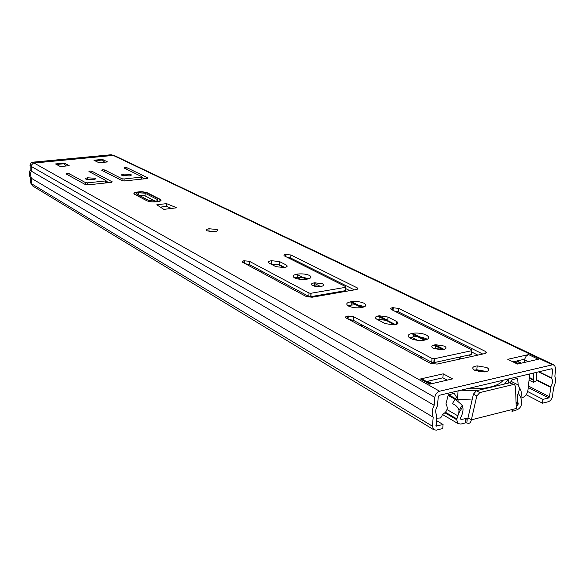 <?xml version="1.0" encoding="UTF-8"?>
<svg xmlns="http://www.w3.org/2000/svg" width="585" height="585" viewBox="0 0 585 585"><rect width="100%" height="100%" fill="white"/><g stroke="black" fill="none" stroke-linecap="round" stroke-linejoin="round"><path stroke-width="0.88" d="M209.701 231.594L214.19 231.689M206.951 230.841C205.584 229.942 206.278 229.247 209.042 228.742L216.984 229.495C218.388 230.395 217.693 231.097 214.9 231.609L206.951 230.841M348.163 305.867L351.709 305.034C356.426 304.646 360.455 305.202 363.79 306.694L364.177 306.906M348.47 306.043C345.384 303.959 346.532 302.467 351.914 301.575C356.638 301.195 360.667 301.743 364.009 303.227C367.212 305.319 366.071 306.818 360.587 307.739C355.812 308.105 351.775 307.542 348.47 306.043M85.966 179.207C85.117 178.644 85.673 178.169 87.626 177.789L95.084 178.257C95.962 178.82 95.406 179.295 93.424 179.683L85.966 179.207M122.016 175.434C121.117 174.886 121.607 174.418 123.508 174.052L130.857 174.513C131.779 175.061 131.289 175.529 129.365 175.902L122.016 175.434M294.73 277.955L297.699 277.283L309.202 278.643M294.548 277.868C291.952 276.12 293.048 274.84 297.845 274.021C302.46 273.605 306.343 274.072 309.48 275.433C312.171 277.18 311.074 278.467 306.196 279.308C301.531 279.725 297.648 279.242 294.548 277.868M474.537 370.181L476.819 369.779L486.661 371.533M474.698 370.268C471.481 368.097 472.307 366.634 477.184 365.881L486.822 367.512C490.128 369.676 489.301 371.153 484.358 371.928L474.698 370.268M409.412 337.808L413.536 336.806C418.377 336.463 422.589 337.114 426.18 338.759L427.182 339.358M410.319 338.357C406.597 335.841 407.767 334.101 413.814 333.136C418.663 332.792 422.882 333.443 426.472 335.073C430.326 337.589 429.171 339.351 423.006 340.346C418.099 340.675 413.866 340.009 410.319 338.357M314.225 286.16L320.748 286.496M312.434 285.517C310.577 284.273 311.33 283.367 314.701 282.796L322.671 283.798C324.58 285.049 323.827 285.963 320.419 286.54L312.434 285.517M433.894 348.697L435.386 348.47L443.576 349.618M433.339 348.433C430.655 346.634 431.438 345.391 435.693 344.711L444.41 346.101C447.159 347.907 446.377 349.157 442.063 349.845L433.339 348.433M175.595 207.931L176.465 207.829L174.915 207.039L166.535 203.624L156.787 204.794L163.851 209.371L176.465 207.829M141.351 177.248L144.517 178.798M105.571 180.919L108.817 182.63M270.731 263.974L279.513 264.793L284.69 267.462M287.52 257.473L290.789 258.102L354.364 289.875M245.473 263.806L249.254 264.457L308.836 296.412L310.92 296.646L345.296 290.686L345.801 287.257M377.537 319.578L378.992 319.337L387.738 320.609L395.628 324.675M394.392 311.03L398.29 311.834L482.742 354.042M348.909 319.476L353.391 320.309L431.715 362.312L434.172 362.612L471.334 354.488L471.773 350.678M32.994 186.169L433.719 429.726L436.315 430.15L442.735 428.52L443.079 424.52L436.139 426.055L436.644 414.941C435.181 412.366 435.437 409.368 437.397 405.946L438.304 396.535L439.262 395.314L551.991 368.696L552.649 369.479L551.735 378.349C552.92 380.828 552.598 383.665 550.763 386.868L549.527 396.791L548.657 397.939L542.917 399.387L542.485 403.197L526.171 394.743M512.972 361.859L524.635 359.205L526.12 356.214L528.569 354.598L538.317 359.263L517.418 364.053L507.758 359.292L528.569 354.598M426.553 381.515L442.896 377.8L447.189 380.148M160.217 207.134L166.506 206.373L171.522 208.428M452.585 378.904L429.668 384.162L420.432 378.978L443.233 373.837L452.585 378.904M433.719 429.726L432.432 426.216L433.185 417.2C431.635 413.705 431.971 409.741 434.172 405.31L434.838 397.361C435.357 394.195 436.951 392.155 439.606 391.226L552.437 364.821L554.565 365.208L555.713 368.755L554.843 376.272C556.057 379.621 555.626 383.365 553.549 387.504L552.569 396.03C552.013 398.97 550.558 400.871 548.225 401.741L542.485 403.197M32.687 185.979L31.517 183.727L31.385 178.279L30.34 174.257L31.217 171.112L31.239 165.299L33.338 163.12L113.278 155.413L114.894 155.815L553.739 364.813M398.539 308.339L485.17 351.285C486.844 352.265 486.713 353.04 484.775 353.596L437.024 364.089L430.289 363.27L346.349 318.094C345.055 317.245 345.391 316.58 347.358 316.105L353.603 316.741L432.03 358.459L434.128 358.81L471.685 350.7L471.854 349.845L391.606 309.633C390.253 308.814 390.517 308.178 392.389 307.725L398.539 308.339L398.29 311.834M387.979 317.048L396.557 321.428C399.065 323.081 398.246 324.244 394.1 324.924L385.281 323.615L376.769 319.183C374.378 317.575 375.204 316.441 379.234 315.783L387.979 317.048L387.738 320.609M290.92 254.987L357.15 287.82C358.378 288.559 358.078 289.136 356.25 289.546L312.076 297.224L306.394 296.595L242.665 262.299C241.7 261.641 242.139 261.137 243.982 260.786L249.356 261.283L309.004 293.012L310.92 293.268L345.486 287.337L345.837 286.701L284.493 255.959C283.484 255.331 283.857 254.841 285.612 254.497L290.92 254.987L290.789 258.102M279.637 261.619L286.226 264.99C287.995 266.138 287.235 267.001 283.952 267.572L275.806 266.614L269.268 263.213C267.586 262.095 268.339 261.254 271.535 260.698L279.637 261.619L279.513 264.793M111.486 182.345L87.706 184.897L85.622 184.706L65.973 173.899L66.997 173.409L69.001 173.591L85.578 182.652L87.648 182.842L105.212 180.977L105.987 180.487L88.971 171.566L89.944 171.083L91.94 171.259L112.254 181.855L111.486 182.345M147.427 178.491L124.4 180.962L122.331 180.772L101.768 170.264L102.719 169.789L104.7 169.964L122.053 178.783L124.1 178.966L141.351 177.123L141.811 176.685L124.057 168.005L124.956 167.537L126.93 167.712L148.122 178.008L147.427 178.491M160.297 199.383L147.427 192.823C144.773 191.8 141.292 191.551 137 192.07C133.994 192.64 133.19 193.379 134.587 194.286L147.266 200.911C149.921 201.971 153.431 202.242 157.796 201.737C160.992 201.13 161.826 200.348 160.297 199.383M69.206 165.694L64.321 163.098L55.524 163.946L60.35 166.564L69.206 165.694M99.004 162.776L107.56 161.935L102.434 159.412L93.929 160.231L99.004 162.776M533.323 373.106L533.483 382.378L536.533 380.623L536.394 372.374M524.635 359.205L524.248 362.481M436.293 420.476L443.079 424.52M527.699 391.548L542.917 399.387M31.385 178.279L433.185 417.2M31.217 171.112L434.172 405.31M443.233 373.837L442.896 377.8M420.432 378.978L422.794 379.409L430.809 383.899M533.483 382.378L529.052 380.148M166.506 206.373L166.535 203.624M64.328 163.654L64.321 163.098M102.434 159.807L102.434 159.412M149.095 200.56L155.888 201.094C157.943 200.706 158.476 200.194 157.497 199.58L145.087 193.218L138.352 192.728C136.407 193.101 135.888 193.577 136.795 194.161L149.095 200.56M156.473 201.701L157.168 201.606C160.261 201.021 161.072 200.26 159.588 199.331L147.149 192.984C144.575 191.99 141.212 191.748 137.051 192.253C134.141 192.809 133.358 193.525 134.711 194.395L146.981 200.809C149.27 201.759 152.429 202.059 156.473 201.701M87.64 179.339L86.821 179.412M123.508 175.58L122.609 175.661M31.605 184.641L30.442 182.388L30.325 177.577C28.965 175.303 28.899 172.904 30.149 170.359L30.171 164.495L31.085 163.018L32.584 162.228L34.296 162.952L112.634 155.478L111.113 154.747L112.722 155.149L552.437 364.821M141.351 178.644L142.177 179.054M105.475 181.957L108.02 182.206M32.921 162.177L111.113 154.747M30.325 177.577L31.319 178.169M30.149 170.359L31.21 170.981M95.794 161.175L94.565 160.553M104.656 162.22L101.936 159.559L94.565 160.275M57.037 164.773L55.984 164.202M66.215 165.994L63.611 163.266L55.984 164.005M64.416 163.698L56.782 164.436M102.784 159.976L95.406 160.692M155.296 201.167L145.073 195.887L138.996 195.31M365.186 328.236L367.38 327.812M323.176 294.518L324.287 295.103M259.689 271.462L261.714 271.14M486.881 371.468L486.376 371.607M255.221 269.056L257.239 268.742M275.572 266.497L276.281 266.833M296.778 277.422L300.471 279.345M328.017 293.677L329.128 294.262M360.448 325.684L362.634 325.267M382.67 322.255L383.541 322.708M411.489 337.121L417.566 340.287M421.939 357.069L419.672 357.559M436.483 418.209L440.498 417.997L442.033 416.008L442.15 414.699C447.203 411.767 448.468 408.198 445.931 403.994L448.293 394.831L454.282 393.405L458.23 400.191L448.563 394.765M478.245 371.482L480.855 370.89L480.95 369.874M510.244 382.744L512.036 379.723L517.637 378.393L518.193 385.222M508.731 378.912L508.292 383.138M520.935 398.041L522.164 397.741C525.308 396.586 527.246 394.063 527.962 390.166L529.717 373.954M458.113 390.86L457.404 398.773M508.606 378.941L504.46 384.053M476.351 390.758L460.929 390.195M457.733 399.153L472.088 400.023M503.18 380.221C499.729 384.689 491.992 387.504 479.971 388.659L466.596 388.857M448.147 395.372L455.934 399.752L462.245 405.266L462.772 406.736L458.83 412.966L458.998 410.392C458.018 407.409 456.066 405.259 453.148 403.957L452.432 403.54L455.123 399.292M453.148 403.957L452.432 403.54M467.868 418.202L461.28 419.467L460.534 418.684L460.731 417.471C462.75 413.763 463.43 410.18 462.772 406.736M465.843 418.319L465.419 422.897L460.863 424.052L458.055 423.598L456.644 419.664L458.83 412.966M511.085 381.332L517.089 384.411C519.597 386.159 519.963 389.069 518.2 393.157C516.884 396.988 516.862 400.301 518.142 403.094L518.105 404.235L517.22 405.39L516.175 405.654M519.261 387.636C521.25 389.873 521.791 393.186 520.891 397.581L521.747 403.321C521.133 406.677 519.465 408.856 516.745 409.866L512.014 411.452L512.211 409.5M465.419 422.897L466.845 422.933C469.25 423.942 470.757 422.911 471.356 419.84L476.812 395.994L479.802 392.579L513.169 384.579L514.69 384.842L515.502 386.663L516.27 408.476L471.356 419.84L468 417.917L473.426 394.151L476.402 390.743L509.718 382.802L514.208 384.601M468 417.917L467.269 418.348L466.845 422.933M33.996 162.981L439.606 391.226M529.337 377.486L533.162 379.394M524.533 359.848L528.131 361.596M528.248 387.526L548.657 397.939M528.409 386.049L549.527 396.791M536.416 379.716L550.763 386.868M536.482 380.228L550.617 387.285M516.475 361.062L520.928 363.248M538.529 371.877L551.735 378.349M516.921 360.96L521.374 363.146M538.982 371.767L551.677 377.983M551.341 368.85L552.649 369.479M435.905 425.69L436.651 426.136M31.517 183.727L432.432 426.216M31.1 166.33L434.838 397.361M485.17 351.285L484.95 353.559M392.63 307.681L392.469 310.065M392.389 307.725L392.228 309.948M471.685 350.7L471.334 354.488M434.494 358.751L434.172 362.612M432.03 358.459L431.715 362.312M353.603 316.741L353.391 320.309M347.622 316.061L347.468 318.693M347.358 316.105L347.219 318.562M396.557 321.428L396.337 324.478M357.15 287.82L357.055 289.348M285.838 254.46L285.751 256.588M285.612 254.497L285.531 256.479M345.486 287.337L345.296 290.686M311.088 293.239L310.92 296.646M309.004 293.012L308.836 296.412M249.356 261.283L249.254 264.457M244.216 260.749L244.15 263.096M243.982 260.786L243.916 262.972M286.226 264.99L286.145 267.052M91.94 171.259L91.955 173.123M89.944 171.083L89.958 172.078M89.746 171.105L89.761 171.975M105.212 180.977L105.22 183.017M87.648 182.842L87.67 184.897M85.578 182.652L85.6 184.692M69.001 173.591L69.03 175.573M66.997 173.409L67.012 174.469M66.8 173.431L66.814 174.359M126.93 167.712L126.93 169.409M124.956 167.537L124.956 168.443M124.766 167.559L124.766 168.348M141.109 177.153L141.102 179.171M124.1 178.966L124.1 180.984M122.053 178.783L122.053 180.626M104.7 169.964L104.708 171.771M102.719 169.789L102.719 170.754M102.521 169.811L102.529 170.652M533.198 380.126L529.264 378.159M30.032 165.518L31.1 166.133M30.442 182.388L31.502 183.025M145.087 193.218L145.073 195.887M157.497 199.58L157.489 200.655M270.775 260.822L271.52 261.202M276.954 264.01L283.871 267.586M296.683 274.204L306.503 279.272M313.655 282.964L320.551 286.526M332.799 292.851L333.911 293.429M350.21 301.845L361.413 307.63M377.698 316.039L394.743 324.843M411.511 333.508L424.403 340.163M433.836 345.033L442.94 349.735M457.843 357.435L460.673 358.897M304.273 277.334L307.644 279.074M333.976 292.646L335.095 293.224M351.417 301.641L362.605 307.403M378.926 315.82L387.753 320.368M412.769 333.26L425.646 339.9M435.116 344.784L444.19 349.457M459.123 357.157L461.945 358.612M345.728 288.595L349.837 290.665M471.656 351.995L477.865 355.117M342.722 291.133L343.848 291.703M468.563 355.095L471.4 356.536M427.803 381.23L432.059 383.614M513.462 361.749L517.908 363.936M447.035 409.595L457.704 415.759M445.565 412.337L456.717 418.823M315.951 295.769L317.055 296.354M516.043 401.975L518.142 403.094M315.608 295.827L316.712 296.419M516.058 402.29L518.193 403.423M312.792 296.317L313.896 296.909M516.145 404.82L517.22 405.39M460.563 419.05L461.28 419.467M512.599 409.405L512.431 410.962M520.891 397.581L518.2 393.157M314.635 296.003L315.739 296.588M516.087 403.16L518.105 404.235M445.061 412.915L456.644 419.664M476.812 395.994L473.426 394.151M513.169 384.579L509.718 382.802M479.802 392.579L476.402 390.743M209.042 228.742L208.984 231.47M351.914 301.575L351.709 305.034M87.626 177.789L87.648 179.697M123.508 174.052L123.508 175.873M297.845 274.021L297.699 277.283M477.184 365.881L476.819 369.779M413.814 333.136L413.536 336.806M314.701 282.796L314.54 286.116M435.693 344.711L435.386 348.47M393.222 307.593L393.032 310.35M434.128 358.81L433.814 362.663M348.258 315.966L348.075 319.022M379.234 315.783L378.992 319.337M285.999 254.438L285.904 256.669M310.92 293.268L310.752 296.668M244.384 260.72L244.311 263.184M271.535 260.698L271.418 263.864M89.446 171.142L89.454 171.815M105.475 180.94L105.483 182.988M66.485 173.474L66.493 174.184M124.488 167.595L124.488 168.209M141.351 177.123L141.343 179.142M102.229 169.847L102.229 170.498M138.352 192.728L138.345 194.966M514.325 361.552L518.778 363.738M466.179 418.26L465.755 422.838M442.618 414.56L458.055 423.598M458.998 410.392L462.245 405.266"/></g></svg>
